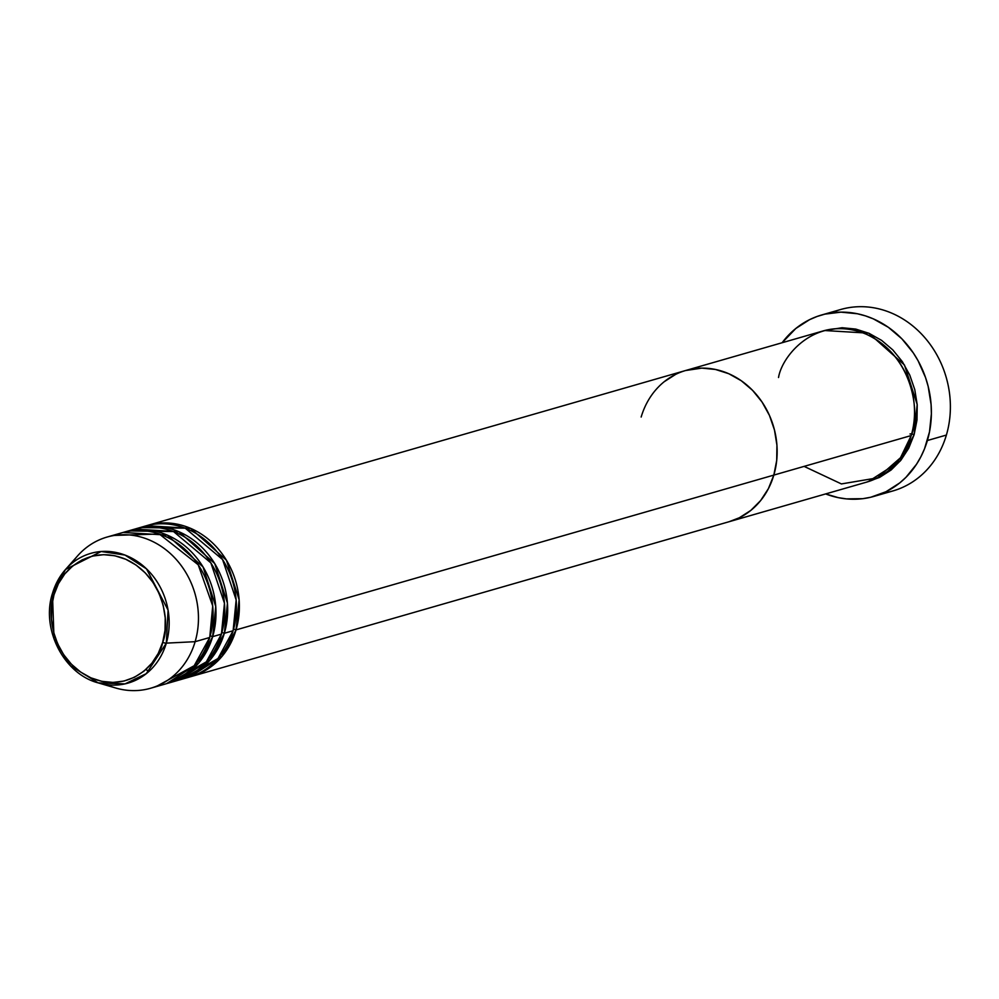 <?xml version="1.0" encoding="UTF-8"?>
<svg xmlns="http://www.w3.org/2000/svg" width="999" height="999" viewBox="0 0 999 999"><rect width="100%" height="100%" fill="white"/><g stroke="black" fill="none" stroke-linecap="round" stroke-linejoin="round"><path stroke-width="1.5" d="M831.355 312.899A94.393 82.642 73.9 0 1 922.027 334.565A94.393 82.642 73.9 0 1 946.39 435.052A94.393 82.642 -106.1 0 0 925.686 338.673A94.393 82.642 -106.1 0 0 840.671 309.515L821.678 314.972A94.393 82.642 73.9 0 1 906.692 344.143A94.393 82.642 73.9 0 1 927.384 440.522L946.39 435.052L927.384 440.522A94.393 82.642 73.9 0 1 873.9 496.403A94.393 82.642 73.9 0 1 825.649 493.931L838.248 497.652L846.44 498.888L862.774 498.688L870.766 497.24L886.001 491.72L899.774 482.892L905.943 477.335L916.545 464.223L920.866 456.793L924.5 448.863L929.507 431.843L931.38 413.811L931.105 404.645L928.171 386.413L925.536 377.535L918.044 360.664L913.261 352.847L901.86 338.798L888.386 327.322L873.338 318.868L865.421 315.871L857.317 313.736L840.933 312.15L824.812 314.148L817.045 316.483L809.577 319.668L795.803 328.496L782.13 342.732A94.393 82.642 73.9 0 1 821.678 314.972M910.002 433.978A3.147 0.899 -163.6 0 1 914.122 434.715L900.174 461.101L868.081 481.693M804.108 466.383L841.408 483.928L877.409 477.872L900.486 457.754L911.2 435.552A78.671 68.869 -106.1 0 0 893.955 355.244A78.671 68.869 -106.1 0 0 823.101 330.944L685.739 370.479A78.671 68.869 73.9 0 1 756.58 394.78A78.671 68.869 73.9 0 1 773.825 475.099L911.2 435.552L773.825 475.099L776.71 460.427L776.935 445.204L774.475 430.007L769.455 415.434L762.05 402.035L752.559 390.334L741.32 380.769L728.795 373.726L715.446 369.455L701.785 368.119L685.514 370.542L701.785 368.119L715.446 369.455L728.795 373.726L741.32 380.769L752.559 390.334L762.05 402.035L769.455 415.434L774.475 430.007L776.935 445.204L776.71 460.427L773.825 475.099A78.671 68.869 73.9 0 1 729.258 521.678A78.671 68.869 -106.1 0 0 773.825 475.099A78.671 68.869 -106.1 0 0 756.58 394.78A78.671 68.869 -106.1 0 0 685.739 370.479L147.952 525.287A78.671 68.869 73.9 0 1 218.806 549.587A78.671 68.869 73.9 0 1 236.039 629.907L222.103 656.293L190.01 676.885A78.671 68.869 73.9 0 0 191.471 676.473A78.671 68.869 73.9 0 0 236.039 629.907L773.825 475.099L236.039 629.907A3.147 0.899 16.4 0 0 233.566 629.183A3.147 0.899 -163.6 0 1 236.039 629.907L239.123 599.737L226.411 560.177L190.622 528.359L146.491 525.724A78.671 68.869 73.9 0 1 147.952 525.287M641.158 417.058A78.671 68.869 73.9 0 1 685.739 370.479M675.649 374.388L664.173 381.743L675.649 374.388M729.07 521.728L739.347 517.757L750.823 510.402L760.626 500.574L768.393 488.661L773.825 475.099L768.393 488.661L760.626 500.574L750.823 510.402L739.347 517.757L729.07 521.728M873.9 496.403L892.894 490.946A94.393 82.642 -106.1 0 0 946.39 435.052A94.393 82.642 73.9 0 1 883.216 493.019M914.122 434.715L917.194 404.545L904.482 364.997L868.705 333.167L824.575 330.532L842.082 327.734L855.731 329.071L869.08 333.341L881.618 340.384L892.844 349.95L902.347 361.65L909.752 375.05L914.772 389.622L917.219 404.82L916.995 420.042L914.122 434.715L908.69 448.276L900.923 460.189L891.108 470.017L879.632 477.385L866.932 481.98M191.471 676.473L866.62 482.13A78.671 68.869 -106.1 0 0 911.2 435.552C920.091 415.559 914.972 356.643 866.158 334.178C816.77 313.686 782.092 355.182 778.533 377.51M182.617 678.708L217.994 658.503L233.117 630.744A78.671 68.869 -106.1 0 0 215.884 550.424A78.671 68.869 -106.1 0 0 145.03 526.123L136.264 528.658A78.671 68.869 73.9 0 1 207.105 552.959A78.671 68.869 73.9 0 1 224.35 633.266L210.414 659.652L178.309 680.244A78.671 68.869 73.9 0 0 179.783 679.844A78.671 68.869 73.9 0 0 224.35 633.266L233.117 630.744L224.35 633.266A3.147 0.899 16.4 0 0 221.878 632.542A3.147 0.899 -163.6 0 1 224.35 633.266L227.435 603.109L214.723 563.548L178.933 531.73L134.803 529.095A78.671 68.869 73.9 0 1 136.264 528.658M170.929 682.067L206.306 661.875L221.428 634.115A78.671 68.869 -106.1 0 0 204.183 553.796A78.671 68.869 -106.1 0 0 133.342 529.495L124.575 532.017A78.671 68.869 73.9 0 1 195.417 556.318A78.671 68.869 73.9 0 1 212.662 636.638L198.714 663.024L166.621 683.616A78.671 68.869 73.9 0 0 168.094 683.204A78.671 68.869 73.9 0 0 212.662 636.638L221.428 634.115L212.662 636.638A3.147 0.899 16.4 0 0 210.19 635.913A3.147 0.899 -163.6 0 1 212.662 636.638L215.747 606.468L203.022 566.908L167.245 535.089L123.114 532.455A78.671 68.869 73.9 0 1 124.575 532.017M157.73 685.689L194.206 665.696L209.74 637.474A78.671 68.869 -106.1 0 0 192.495 557.155A78.671 68.869 -106.1 0 0 121.641 532.854L107.03 537.062A78.671 68.869 73.9 0 1 177.884 561.363A78.671 68.869 73.9 0 1 195.13 641.683A78.671 68.869 -106.1 0 0 163.923 548.289A78.671 68.869 -106.1 0 0 77.647 555.819L65.534 569.467L52.51 593.344A3.147 0.899 16.4 0 0 52.435 593.468A3.147 0.899 16.4 0 0 53.996 594.78C56.906 576.485 85.315 542.482 125.787 559.278C165.772 577.684 169.967 625.948 162.675 642.332A3.147 0.899 16.4 0 0 166.321 643.131L168.069 610.077L146.491 568.856L125 555.069L101.199 551.51L65.534 569.467A67.482 59.078 73.9 0 1 139.548 563.011A67.482 59.078 73.9 0 1 166.321 643.131L195.13 641.683L209.74 637.474L195.13 641.683A78.671 68.869 73.9 0 1 150.549 688.261A78.671 68.869 73.9 0 1 106.718 684.665M52.51 593.344A67.482 59.078 73.9 0 1 65.534 569.467L52.435 593.468A3.147 0.899 -163.6 0 1 52.51 593.344M71.816 563.411A78.671 68.869 73.9 0 1 107.03 537.062M168.094 683.204L176.86 680.681A78.671 68.869 -106.1 0 0 221.428 634.115L224.463 603.271L210.876 562.912L173.526 531.555L128.996 530.919M150.549 688.261L165.172 684.053A78.671 68.869 -106.1 0 0 209.74 637.474L212.712 605.956L198.202 564.772L159.278 533.99L114.473 535.427M98.177 682.879L115.697 687.999A78.671 68.869 -106.1 0 0 195.13 641.683L166.321 643.131A67.482 59.078 73.9 0 1 98.177 682.879L125.025 683.878L146.279 673.663L166.321 643.131A3.147 0.899 -163.6 0 1 162.675 642.332L158.229 653.433L151.86 663.199L143.831 671.253L134.428 677.285L124.026 681.043L113.012 682.417L101.823 681.33L90.884 677.834L80.619 672.052L71.416 664.223L63.636 654.632L57.567 643.656L53.459 631.718L51.449 619.268L51.636 606.793L53.996 594.78L58.441 583.666L64.81 573.901L72.84 565.846L82.243 559.827L92.645 556.056L103.659 554.682L114.848 555.769L125.787 559.278L136.051 565.047L145.255 572.889L153.034 582.467L159.103 593.443L163.212 605.382L165.222 617.832L165.035 630.307L162.675 642.332C159.753 660.626 131.344 694.617 90.884 677.834C50.899 659.427 46.703 611.163 53.996 594.78A3.147 0.899 -163.6 0 1 52.435 593.468C40.884 628.97 63.774 673.95 98.177 682.879L70.38 665.671L54.046 638.948L52.435 593.618M179.783 679.844L188.549 677.322A78.671 68.869 -106.1 0 0 233.117 630.744L236.151 599.912L222.565 559.54L185.215 528.184L140.697 527.559M147.69 529.97L142.258 530.606M145.742 669.63L149.188 671.191"/></g></svg>
